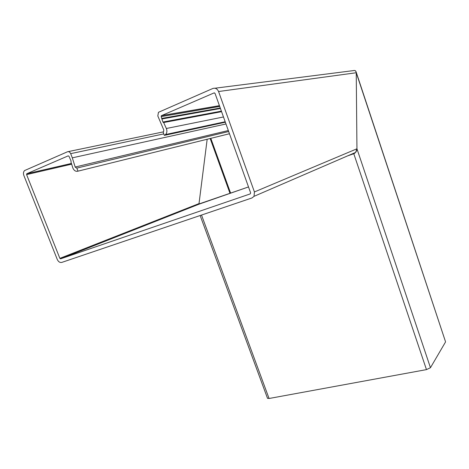 <?xml version="1.0" encoding="UTF-8"?>
<svg xmlns="http://www.w3.org/2000/svg" width="469" height="469" viewBox="0 0 469 469"><rect width="100%" height="100%" fill="white"/><g stroke="black" fill="none" stroke-linecap="round" stroke-linejoin="round"><path stroke-width="0.7" d="M228.679 131.513L76.822 168.095L78.006 171.156C75.849 171.742 74.143 170.728 72.9 168.125L70.948 161.952L71.112 161.113L69.007 156.324L68.21 155.855L26.815 173.723L26.592 174.603L59.862 258.355L60.618 258.835L250.241 193.896L250.639 192.9L215.042 93.413L214.087 92.903L161.342 115.708L161.184 116.617L162.895 122.034L163.652 122.544L166.524 128.905C167.234 131.121 166.929 132.991 165.604 134.521L164.338 135.383L163.112 132.07L163.517 131.801L163.81 130.036L157.807 115.96L158.463 112.314L212.815 88.489C215.365 87.715 217.282 88.723 218.566 91.525L254.427 191.944L254.028 196.335L251.994 197.947L61.808 262.4C59.915 262.775 58.414 261.819 57.3 259.527L23.855 175.465C23.145 173.378 23.397 171.736 24.611 170.54L67.489 151.768C68.832 151.381 69.893 152.009 70.684 153.65L163.787 133.894M76.822 168.095L75.222 167.152L72.308 157.842L225.976 123.974M78.006 171.156L229.47 133.741M198.967 203.974L207.169 139.246L198.967 203.974L248.506 186.938L199.266 204.085L60.618 258.835M354.998 70.561L356.024 71.605L356.241 72.742C356.03 70.825 355.033 70.121 353.257 70.631L214.896 88.225M356.153 71.997L445.509 341.69L356.241 72.742L356.95 148.79C356.768 151.17 355.713 152.818 353.796 153.738L355.608 152.419L356.95 148.79L356.241 72.742L218.566 91.525M72.308 157.842L70.684 153.65M161.84 118.399L220.266 108.017M163.652 122.544L221.579 111.681M164.338 135.383L225.355 122.227L164.361 135.371M353.784 153.738L347.611 155.872M445.48 342.053L430.46 367.714L426.468 369.613L269.065 398.492L201.518 215.054M267.465 398.193L269.065 398.492M75.181 167.028L228.327 130.54M166.354 128.488L223.473 116.974M68.193 151.622L163.47 131.848M59.862 258.355L198.92 203.634L199.091 204.085M26.592 174.603L71.646 164.168M26.815 173.723L71.423 163.452M254.427 191.944L356.95 148.79L430.46 367.714M214.087 92.903L214.415 92.862M161.518 115.591L219.422 105.654M161.184 116.617L219.709 106.451M161.77 118.628L220.33 108.192M161.776 118.997L220.442 108.497M162.895 122.034L221.391 111.147M163.159 122.321L221.491 111.429M426.468 369.613L353.796 153.738M230.003 193.38L210.165 138.507M230.631 193.164L210.816 138.349M165.604 134.521L225.184 121.747M26.715 173.782L71.429 163.488M254.028 196.335L355.608 152.419M161.342 115.708L219.451 105.73M267.535 398.386L200.14 215.523"/></g></svg>

